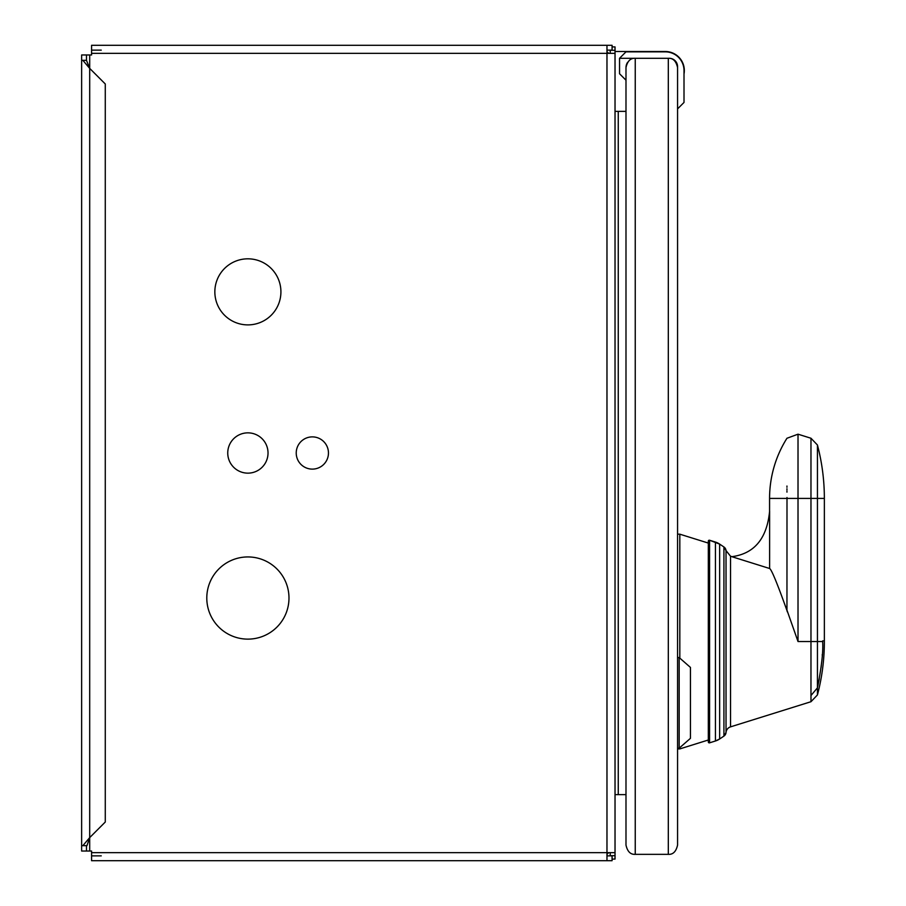 <?xml version="1.0" encoding="UTF-8"?>
<svg xmlns="http://www.w3.org/2000/svg" width="906" height="906" viewBox="0 0 906 906"><rect width="100%" height="100%" fill="white"/><g stroke="black" fill="none" stroke-linecap="round" stroke-linejoin="round"><path stroke-width="1.36" d="M608.583 852.648A8.052 8.052 0 0 1 606.975 854.256M606.975 51.744A8.052 8.052 0 0 1 608.583 53.352M610.202 852.648L610.202 855.864L606.975 855.864M606.975 50.136L610.202 50.136L610.202 53.352M91.574 50.136L101.246 50.136M610.202 50.136L612.082 50.136L612.082 45.3L606.975 45.3L606.975 53.352L91.574 53.352L91.574 54.972L86.478 54.972L86.478 60.34L82.865 60.34L89.694 68.392L105.277 83.975L105.277 822.025L89.694 837.608L82.865 845.66L86.965 845.66L89.694 837.608L89.694 851.028L91.574 851.028L91.574 860.7L606.975 860.7L101.246 860.7M91.574 852.648L606.975 852.648L606.975 860.7L612.082 860.7L612.082 855.864L610.202 855.864M91.574 855.864L101.246 855.864M101.246 45.3L91.574 45.3L91.574 53.352M615.027 794.63L625.989 794.63L625.989 845.105L625.989 67.542C627.439 61.087 630.519 57.995 635.242 58.29L668.311 58.29C673.022 57.995 676.114 61.087 677.563 67.542L677.563 845.105L677.563 748.911L679.817 748.911L679.817 747.631M665.31 51.517L615.027 51.517L665.31 51.517A19.015 19.015 0 0 1 684.007 74.02M677.563 67.542L677.563 66.648A8.358 8.358 0 0 0 669.206 58.29L668.311 58.29L668.311 854.347L635.242 854.347C630.519 854.641 627.439 851.561 625.989 845.105M668.311 854.347C673.022 854.641 676.114 851.561 677.563 845.105M677.541 66.897A9.253 9.253 0 0 0 677.473 66.263M677.36 65.64A9.253 9.253 0 0 0 675.944 62.321M625.989 80.204L619.545 73.76L619.545 58.29L635.242 58.29L635.242 854.347M619.545 58.29L625.989 51.846L665.31 51.846A18.698 18.698 0 0 1 684.007 70.532L684.007 102.446L677.563 108.89L677.563 534.178L679.817 534.178L679.817 658.118M677.563 748.911L677.563 702.875M677.563 732.093L677.563 748.197L677.563 732.093M677.563 641.539L677.563 657.552L679.172 657.552L679.172 748.197L677.563 748.197M626.012 66.897A9.253 9.253 0 0 1 626.08 66.263M626.193 65.64A9.253 9.253 0 0 1 627.609 62.321M679.172 748.197L690.451 738.322L690.451 667.428L679.172 657.552M708.322 641.539L708.322 541.176A0.963 0.963 -0 0 1 709.579 540.248L709.579 742.829A0.963 0.963 -0 0 1 708.322 741.912L708.322 541.176L708.322 741.912L709.579 742.829L715.446 740.995L715.446 542.082L709.579 540.248L719.636 544.098A16.115 16.115 180 0 0 715.446 542.082M715.446 740.995L719.636 738.979L719.636 544.098L723.917 546.975L726.034 550.599A4.836 4.836 180 0 0 723.917 546.975L723.917 736.102L726.034 732.49A6.444 6.444 1.1 0 1 730.53 726.861L730.53 556.227L726.034 550.599L726.034 732.49A4.836 4.836 -0 0 1 723.917 736.102L719.636 738.979A16.115 16.115 -0 0 1 715.446 740.995L709.579 742.829M786.431 608.617L798.016 641.539L810.972 641.539L810.972 498.413L798.016 498.413L798.016 641.539M786.997 497.519L786.952 610.508C777.257 583.385 771.482 569.376 769.613 568.504L769.613 511.097C766.986 538.492 754.392 553.691 731.844 556.692L769.613 568.504M786.952 610.508L787.314 611.844M731.969 556.669L730.53 556.216L730.53 726.861L810.972 701.72L810.972 641.539L822.671 641.539L817.438 641.539L817.438 498.413L817.438 687.858C821.583 667.009 823.328 651.573 822.671 641.539L822.671 640.87L824.358 640.87L824.358 498.413L810.972 498.413L810.972 438.244L817.438 445.005L817.438 498.413M822.263 654.596L822.218 655.163M821.3 665.366L821.029 667.631M819.307 678.764L817.438 687.858L817.438 694.947A209.49 209.49 0 0 0 824.358 640.87M786.952 486.035L786.952 487.281M786.952 488.787L786.952 490.044M786.952 491.165L786.952 492.128M625.989 111.37L615.027 111.37M612.082 46.908L615.027 46.908L615.027 859.092L612.082 859.092M610.202 855.706L615.027 855.706M615.027 53.352L606.975 53.352L606.975 852.648L615.027 852.648M615.027 50.294L610.202 50.294M247.882 473.147A20.147 20.147 0 0 0 268.029 453A20.147 20.147 0 0 0 247.882 432.853A20.147 20.147 0 0 0 227.746 453A20.147 20.147 0 0 0 247.882 473.147M312.344 469.115A16.115 16.115 0 0 0 328.459 453A16.115 16.115 0 0 0 312.344 436.885A16.115 16.115 0 0 0 296.228 453A16.115 16.115 0 0 0 312.344 469.115M247.882 639.126A41.087 41.087 0 0 0 288.98 598.028A41.087 41.087 0 0 0 247.882 556.941A41.087 41.087 0 0 0 206.794 598.028A41.087 41.087 0 0 0 247.882 639.126M247.882 324.892A33.035 33.035 0 0 0 280.917 291.857A33.035 33.035 0 0 0 247.882 258.822A33.035 33.035 0 0 0 214.847 291.857A33.035 33.035 0 0 0 247.882 324.892M82.865 60.34L81.642 60.34L81.642 851.028L89.694 851.028M81.642 60.34L81.642 54.972L86.478 54.972M81.642 845.66L82.865 845.66M89.694 54.972L89.694 68.392L86.478 60.34M86.478 845.66L86.478 851.028M91.574 45.3L606.975 45.3M679.817 534.178L708.322 543.079L708.322 541.176M810.972 695.525L817.438 687.858M810.972 438.244L798.016 434.189L798.016 498.413L769.568 498.413L769.568 511.528M618.254 111.37L618.254 794.63M89.694 68.392L89.694 837.608M708.322 739.998L679.817 748.911M810.972 701.72L817.438 694.947M824.358 498.413A209.49 209.49 0 0 0 817.438 445.005M769.568 498.413A112.797 112.797 0 0 1 786.952 438.266L798.016 434.189"/></g></svg>
